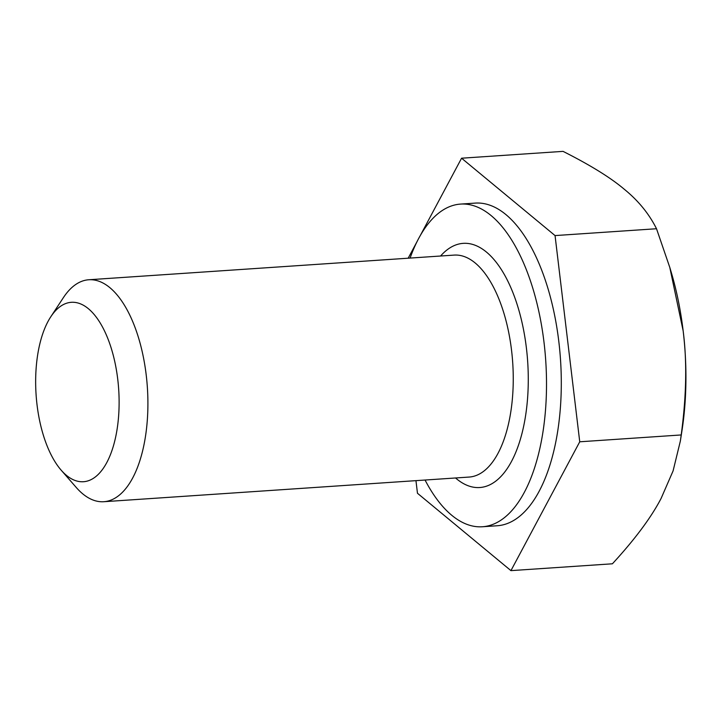 <?xml version="1.0" encoding="UTF-8"?>
<svg xmlns="http://www.w3.org/2000/svg" width="722" height="722" viewBox="0 0 722 722"><rect width="100%" height="100%" fill="white"/><g stroke="black" fill="none" stroke-linecap="round" stroke-linejoin="round"><path stroke-width="1.08" d="M461.575 158.208L563.043 151.367C590.145 165.022 610.496 177.594 624.079 189.083C638.221 200.545 649.033 213.757 656.515 228.739L555.056 235.58L461.575 158.208L420.042 236.004M656.515 228.739L669.799 267.447L683.156 330.875C687.1 361.442 686.442 396.134 681.198 434.951L579.739 441.792L555.056 235.58M681.198 434.951L680.341 441.133L673.094 470.879L661.108 498.406C651.181 517.493 634.945 539.289 612.409 563.792L510.941 570.633L579.739 441.792M415.953 480.653L417.469 493.261L510.941 570.633M425.059 480.04A161.701 74.438 -93.9 0 0 482.368 526.762L497.142 525.76A161.701 74.438 -93.9 0 0 558.684 424.365A161.701 74.438 -93.9 0 0 475.374 203.09L460.6 204.082A161.701 74.438 -93.9 0 0 410.087 258.079M417.253 241.229L408.183 258.205M482.368 526.762A161.701 74.438 -93.9 0 0 543.901 425.366A161.701 74.438 -93.9 0 0 460.6 204.082M61.153 470.157L76.198 487.413A111.233 51.208 -93.9 0 0 82.714 493.83A111.233 51.208 -93.9 0 0 103.769 501.718A111.233 51.208 -93.9 0 0 147.82 410.033A111.233 51.208 -93.9 0 0 109.852 287.645A111.233 51.208 -93.9 0 0 88.797 279.757A111.233 51.208 -93.9 0 0 63.392 297.626L50.802 316.759A89.907 41.389 -93.9 0 0 61.153 470.157A89.907 41.389 -93.9 0 0 66.424 475.338A89.907 41.389 -93.9 0 0 117.659 425.339A89.907 41.389 -93.9 0 0 88.364 308.682A89.907 41.389 -93.9 0 0 50.802 316.759M680.341 441.133L681.938 430.881A180.753 83.21 -93.9 0 0 683.156 330.875A180.753 83.21 -93.9 0 0 671.234 272.284L669.799 267.447M455.555 477.982A122.352 56.325 -93.9 0 0 526.284 410.782A122.352 56.325 -93.9 0 0 504.976 275.66A122.352 56.325 -93.9 0 0 440.582 256.021M103.769 501.718L469.119 477.062A111.233 51.208 -93.9 0 0 511.447 407.316A111.233 51.208 -93.9 0 0 475.202 262.988A111.233 51.208 -93.9 0 0 454.138 255.101L88.797 279.757"/></g></svg>
